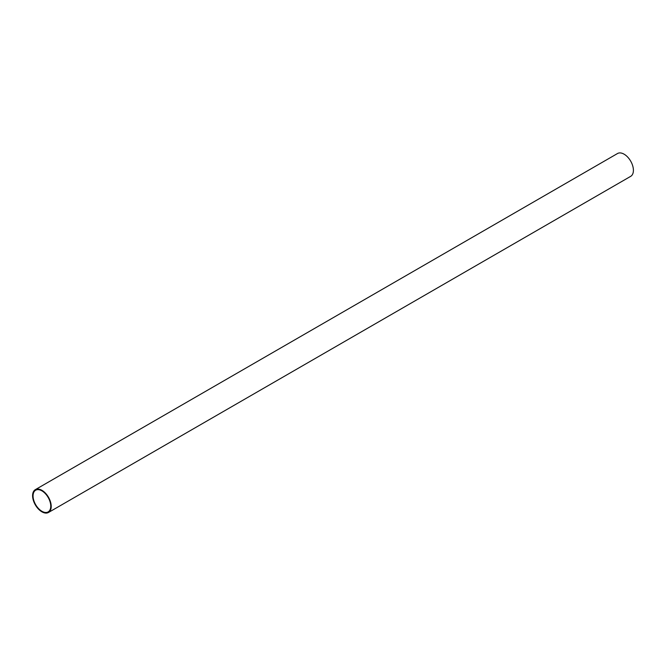 <?xml version="1.0" encoding="UTF-8"?>
<svg xmlns="http://www.w3.org/2000/svg" width="666" height="666" viewBox="0 0 666 666"><rect width="100%" height="100%" fill="white"/><g stroke="black" fill="none" stroke-linecap="round" stroke-linejoin="round"><path stroke-width="1" d="M48.493 512.47L630.677 176.348A13.17 7.609 -120 0 0 632.7 165.792A13.17 7.609 -120 0 0 624.092 154.179A13.17 7.609 -120 0 0 617.507 153.53L35.323 489.652A13.17 7.609 60 0 1 41.908 490.309A13.17 7.609 60 0 1 50.508 501.914A13.17 7.609 60 0 1 48.493 512.47A13.17 7.609 60 0 1 41.908 511.821A13.17 7.609 60 0 1 33.3 500.208A13.17 7.609 60 0 1 35.323 489.652M41.908 490.842A12.512 7.226 -120 0 0 35.648 490.226A12.512 7.226 -120 0 0 33.733 500.249A12.512 7.226 -120 0 0 41.908 511.28A12.512 7.226 -120 0 0 48.16 511.896A12.512 7.226 -120 0 0 50.083 501.873A12.512 7.226 -120 0 0 41.908 490.842"/></g></svg>
